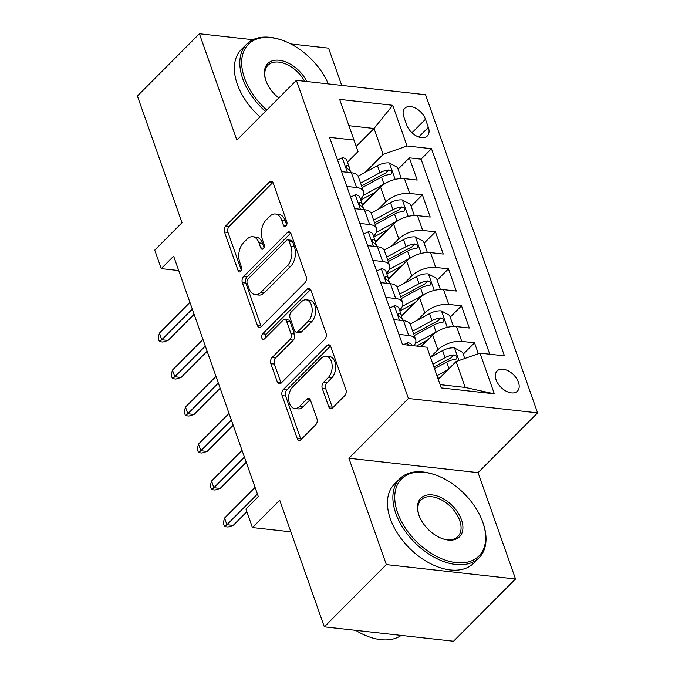 <?xml version="1.0" encoding="UTF-8"?>
<svg xmlns="http://www.w3.org/2000/svg" width="675" height="675" viewBox="0 0 675 675"><rect width="100%" height="100%" fill="white"/><g stroke="black" fill="none" stroke-linecap="round" stroke-linejoin="round"><path stroke-width="1.01" d="M285.989 225.965A3.08 1.907 -83.6 0 0 286.799 221.712L273.215 183.136A4.396 2.725 -83.6 0 0 271.266 181.212A4.396 2.725 -83.6 0 0 269.502 181.946L225.678 225.948A4.396 2.725 -83.6 0 0 224.522 232.031L238.115 270.608A3.08 1.907 -83.6 0 0 239.473 271.949A3.08 1.907 -83.6 0 0 240.713 271.434A3.08 1.907 -83.6 0 0 241.523 267.182L239.76 262.195A14.057 8.716 -83.6 0 1 243.464 242.747L247.109 239.085A14.057 8.716 -83.6 0 1 252.762 236.731A14.057 8.716 -83.6 0 1 258.998 242.882L260.752 247.868A3.08 1.907 -83.6 0 0 262.119 249.218A3.08 1.907 -83.6 0 0 263.351 248.704A3.08 1.907 -83.6 0 0 264.161 244.451L262.406 239.456A14.057 8.716 -83.6 0 1 266.102 220.016L269.755 216.346A14.057 8.716 -83.6 0 1 275.4 213.992A14.057 8.716 -83.6 0 1 281.635 220.143L283.39 225.138A3.08 1.907 -83.6 0 0 284.757 226.479A3.08 1.907 -83.6 0 0 285.989 225.965M518.451 382.295A14.327 8.868 44.9 0 0 508.444 370.963A14.327 8.868 44.9 0 0 497.129 370.938A14.327 8.868 44.9 0 0 496.108 379.806A14.327 8.868 44.9 0 0 506.115 391.137A14.327 8.868 44.9 0 0 517.43 391.154A14.327 8.868 44.9 0 0 518.451 382.295M328.75 406.797A4.396 2.725 -83.6 0 0 330.691 408.721A4.396 2.725 -83.6 0 0 332.463 407.987L344.756 395.634A4.396 2.725 -83.6 0 0 345.912 389.559L330.817 346.714A4.396 2.725 -83.6 0 0 328.877 344.79A4.396 2.725 -83.6 0 0 327.105 345.532L283.289 389.534A4.396 2.725 -83.6 0 0 282.133 395.609L297.219 438.455A4.396 2.725 -83.6 0 0 299.168 440.378A4.396 2.725 -83.6 0 0 300.932 439.644L315.782 424.727A4.396 2.725 -83.6 0 0 316.938 418.652L310.483 400.317A4.396 2.725 -83.6 0 0 308.534 398.393A4.396 2.725 -83.6 0 0 306.771 399.127L299.405 406.527A11.753 7.282 -83.6 0 1 294.68 408.493A11.753 7.282 -83.6 0 1 288.714 399.845A11.753 7.282 -83.6 0 1 292.562 387.096L321.41 358.13A11.753 7.282 -83.6 0 1 326.135 356.164A11.753 7.282 -83.6 0 1 332.1 364.812A11.753 7.282 -83.6 0 1 328.252 377.553L323.443 382.387A4.396 2.725 -83.6 0 0 322.287 388.462L328.75 406.797L332.235 407.185A4.396 2.725 -83.6 0 0 332.556 407.886M252.931 39.715L199.403 33.75L137.396 96.01L182.014 222.716L154.735 250.113L161.249 268.608L173.652 256.154L258.323 496.606L245.928 509.06L252.442 527.555L290.874 531.833M386.345 564.595L515.531 578.99L478.077 472.635L348.891 458.241L386.345 564.595L324.337 626.856L279.72 500.158L252.442 527.555M348.891 458.241L408.417 398.469L296.384 80.333L425.571 94.719L537.604 412.864L408.417 398.469M199.403 33.75L236.858 140.105L296.384 80.333M304.99 282.707A4.396 2.725 -83.6 0 0 306.146 276.632L291.052 233.786A4.396 2.725 -83.6 0 0 289.102 231.863A4.396 2.725 -83.6 0 0 287.339 232.605L243.523 276.607A4.396 2.725 -83.6 0 0 242.367 282.682L257.453 325.527A4.396 2.725 -83.6 0 0 259.402 327.451A4.396 2.725 -83.6 0 0 261.166 326.717L304.99 282.707M310.939 290.25L326.025 333.096A4.396 2.725 -83.6 0 1 324.869 339.171L281.053 383.181A4.396 2.725 -83.6 0 1 279.281 383.915A4.396 2.725 -83.6 0 1 277.332 381.991L270.877 363.656A4.396 2.725 -83.6 0 1 272.033 357.581L289.803 339.736A4.396 2.725 -83.6 0 0 290.959 333.661L286.681 321.494A4.396 2.725 -83.6 0 0 284.732 319.57A4.396 2.725 -83.6 0 0 282.968 320.304L264.465 338.884A3.08 1.907 -83.6 0 1 263.225 339.398A3.08 1.907 -83.6 0 1 261.664 337.137A3.08 1.907 -83.6 0 1 262.676 333.804L307.226 289.069A4.396 2.725 -83.6 0 1 308.99 288.326A4.396 2.725 -83.6 0 1 310.939 290.25M515.531 578.99L453.524 641.25L324.337 626.856M341.702 85.379L328.59 48.144L290.756 43.926M478.347 353.717L474.517 342.816L463.236 354.139M438.218 379.266L440.227 377.241M430.599 357.117L437.881 349.802A17.904 8.632 -19.4 0 1 461.767 341.398L456.562 326.599L469.302 328.016L461.489 305.826L450.208 317.149M420.93 346.553L427.199 340.251M417.572 320.127L424.853 312.812A17.904 8.632 -19.4 0 1 448.74 304.4L443.534 289.609L456.275 291.026L448.462 268.827L437.181 280.159M401.558 315.925L414.172 303.261M404.544 283.129L411.826 275.813A17.904 8.632 -19.4 0 1 435.712 267.41L430.507 252.61L443.247 254.036L435.434 231.837L424.153 243.16M388.53 278.927L401.144 266.262M391.517 246.139L398.798 238.823A17.904 8.632 -19.4 0 1 422.685 230.42L417.479 215.62L430.22 217.038L422.407 194.847L409.657 193.421A17.904 8.632 160.6 0 0 385.771 201.833L378.489 209.149M375.502 241.937L388.117 229.272M411.126 206.17L422.407 194.847M456.562 326.599A17.904 8.632 160.6 0 0 432.675 335.002L421.149 346.579M443.534 289.609A17.904 8.632 160.6 0 0 419.648 298.012L401.583 316.153M430.507 252.61A17.904 8.632 160.6 0 0 406.62 261.023L388.555 279.163M417.479 215.62A17.904 8.632 160.6 0 0 393.593 224.024L375.528 242.165M403.827 116.826L406.696 124.959A13.88 8.589 44.9 0 0 416.391 135.945A13.88 8.589 44.9 0 0 427.351 135.962A13.88 8.589 44.9 0 0 428.347 127.373L425.478 119.239A13.88 8.589 44.9 0 0 415.783 108.262A13.88 8.589 44.9 0 0 404.823 108.236A13.88 8.589 44.9 0 0 403.827 116.826M440.108 384.632L465.235 387.433L456.114 361.538L480.001 353.135L504.444 355.852L431.494 148.694L407.05 145.969L383.164 154.381L365.462 172.15M480.001 353.135L494.336 393.82L441.264 387.914L426.938 347.22L402.494 344.495L329.543 137.337L353.978 140.062L339.652 99.368L392.723 105.283L407.05 145.969M399.592 310.137L399.718 310.011A17.904 8.632 -19.4 0 0 402.637 302.51L397.432 287.71A17.904 8.632 160.6 0 0 390.462 283.694L380.7 282.606M386.564 273.147L386.691 273.012A17.904 8.632 -19.4 0 0 389.618 265.511L384.404 250.712A17.904 8.632 160.6 0 0 377.435 246.704L367.673 245.616M373.537 236.149L373.663 236.022A17.904 8.632 -19.4 0 0 376.591 228.521L371.377 213.722A17.904 8.632 160.6 0 0 364.407 209.706L354.645 208.617M489.763 354.223L421.073 159.157L409.379 157.849L417.192 180.048L404.452 178.63A17.904 8.632 160.6 0 0 380.565 187.034L362.5 205.175M360.509 199.159L360.636 199.032A17.904 8.632 160.6 0 0 363.563 191.531A17.904 8.632 160.6 0 0 356.594 187.515L346.832 186.427M363.563 191.531L358.349 176.732A17.904 8.632 160.6 0 0 351.38 172.716L341.618 171.627M398.933 334.395L408.704 335.483A17.904 8.632 -19.4 0 1 415.665 339.5A17.904 8.632 -19.4 0 1 413.859 345.76M415.665 339.5L410.459 324.7A17.904 8.632 160.6 0 0 403.49 320.684L393.727 319.596M385.906 297.405L395.677 298.493A17.904 8.632 -19.4 0 1 402.637 302.51M372.878 260.415L382.649 261.495A17.904 8.632 -19.4 0 1 389.618 265.511M359.859 223.417L369.622 224.505A17.904 8.632 -19.4 0 1 376.591 228.521M422.685 230.42L435.434 231.837M435.712 267.41L448.462 268.827M448.74 304.4L461.489 305.826M461.767 341.398L474.517 342.816M456.114 361.538L438.286 379.443M383.164 154.381L374.043 128.486L348.916 125.685M356.206 146.399L374.043 128.486L392.723 105.283M347.482 162.169L358.028 151.58L353.978 140.062M478.077 472.635L537.604 412.864M161.249 268.608L178.723 270.548M362.475 204.947L375.089 192.282M398.098 169.18L409.379 157.849M421.073 159.157L431.494 148.694M494.336 393.82L465.235 387.433M286.673 224.91L285.128 220.531A14.057 8.716 -83.6 0 0 278.893 214.38L275.4 213.992M252.762 236.731L256.255 237.119A14.057 8.716 -83.6 0 1 262.482 243.27L264.026 247.649M272.894 182.436L229.171 226.344A4.396 2.725 -83.6 0 0 228.015 232.419L241.388 270.38M290.731 233.086L247.008 276.995A4.396 2.725 -83.6 0 0 245.852 283.07L260.947 325.915A4.396 2.725 -83.6 0 0 261.259 326.616M289.052 241.203A3.08 1.907 -83.6 0 0 287.685 239.861A3.08 1.907 -83.6 0 0 286.453 240.376L247.987 279.003A3.08 1.907 -83.6 0 0 247.177 283.255L249.033 288.52A14.057 8.716 -83.6 0 0 255.268 294.671A14.057 8.716 -83.6 0 0 260.913 292.317L287.204 265.916A14.057 8.716 -83.6 0 0 290.908 246.468L289.052 241.203L292.545 241.591A3.08 1.907 -83.6 0 0 291.178 240.249L287.685 239.861M255.268 294.671L258.761 295.059A14.057 8.716 -83.6 0 0 264.406 292.705L260.913 292.317M292.545 241.591L294.401 246.856A14.057 8.716 -83.6 0 1 290.697 266.304L264.406 292.705M284.732 319.57L288.225 319.958A4.396 2.725 -83.6 0 1 290.166 321.882L294.452 334.049A4.396 2.725 -83.6 0 1 293.296 340.124L275.527 357.969A4.396 2.725 -83.6 0 0 274.371 364.044L280.825 382.379A4.396 2.725 -83.6 0 0 281.146 383.079M310.618 289.55L266.161 334.192A3.08 1.907 -83.6 0 0 265.25 338.091M308.247 321.216A11.753 7.282 -83.6 0 0 312.095 308.467A11.753 7.282 -83.6 0 0 306.129 299.818A11.753 7.282 -83.6 0 0 301.404 301.793L291.246 311.993A4.396 2.725 -83.6 0 0 290.09 318.068L294.368 330.235A4.396 2.725 -83.6 0 0 296.317 332.159A4.396 2.725 -83.6 0 0 298.08 331.425L308.247 321.216L311.74 321.604A11.753 7.282 -83.6 0 0 315.588 308.863A11.753 7.282 -83.6 0 0 309.623 300.206L306.129 299.818M296.317 332.159L299.81 332.547A4.396 2.725 -83.6 0 0 301.573 331.813L298.08 331.425M311.74 321.604L301.573 331.813M326.135 356.164L329.628 356.552A11.753 7.282 -83.6 0 1 335.593 365.2A11.753 7.282 -83.6 0 1 331.746 377.941L326.936 382.776A4.396 2.725 -83.6 0 0 325.78 388.851L332.235 407.185M294.68 408.493L298.173 408.881A11.753 7.282 -83.6 0 0 302.898 406.915L299.405 406.527M310.163 399.617L302.898 406.915M330.505 346.013L286.782 389.922A4.396 2.725 -83.6 0 0 285.626 395.997L300.712 438.843A4.396 2.725 -83.6 0 0 301.033 439.543M401.304 178.521L397.465 167.392L389.18 162.911A11.863 5.721 160.6 0 0 377.468 165.645L358.096 176.15M384.784 183.735A11.863 5.721 160.6 0 0 383.982 184.14L363.26 195.379M375.629 191.987L361.589 199.597A28.426 13.702 160.6 0 0 360.813 200.028M362.171 187.591L381.51 177.112A11.863 5.721 -19.4 0 1 390.293 174.395L391.652 173.838L391.804 171.889L390.698 170.547L388.733 169.957A11.863 5.721 160.6 0 0 379.949 172.673L360.61 183.153M361.589 185.937L382.556 174.58A6.041 2.911 -19.4 0 1 385.163 173.543L388.733 169.957M337.584 160.178L342.394 157.705A11.863 5.721 -19.4 0 1 346.84 160.338L349.312 167.366A11.863 5.721 160.6 0 0 347.186 165.333L346.267 165.443L346.25 167.265L348.747 169.771A11.863 5.721 -19.4 0 1 350.882 171.813L351.186 172.699M349.152 169.965L349.346 169.265A11.863 5.721 160.6 0 0 349.312 167.366M192.291 309.091L161.772 339.744L168.058 340.445L162.911 342.048L159.418 341.66L161.772 339.744L159.427 333.087L189.945 302.434M168.058 340.445L194.122 314.272M159.418 341.66L158.119 337.956L159.427 333.087M328.303 83.886A54.616 33.817 44.9 0 0 282.158 40.222A54.616 33.817 44.9 0 0 244.536 78.064A54.616 33.817 44.9 0 0 266.768 110.076M265.435 111.409A55.957 34.653 -135.1 0 1 242.747 78.697A55.957 34.653 -135.1 0 1 246.738 44.069A55.957 34.653 -135.1 0 1 281.298 39.918L282.158 40.222M278.792 97.993A27.304 16.909 -135.1 0 1 265.832 80.435A27.304 16.909 -135.1 0 1 265.823 80.409A27.304 16.909 -135.1 0 1 277.493 60.126A27.304 16.909 -135.1 0 1 306.863 81.498M259.976 116.893A55.957 34.653 -135.1 0 1 237.288 84.172A55.957 34.653 -135.1 0 1 241.287 49.553L246.738 44.069M304.594 81.245A25.962 16.082 44.9 0 0 267.992 65.239A25.962 16.082 44.9 0 0 265.984 80.848M482.794 522.222A54.616 33.817 44.9 0 0 435.232 474.879A54.616 33.817 44.9 0 0 397.609 512.73A54.616 33.817 44.9 0 0 456.072 562.604A54.616 33.817 44.9 0 0 482.811 522.273A54.616 33.817 44.9 0 0 482.794 522.222M483.097 523.083A55.957 34.653 -135.1 0 1 483.114 523.133A55.957 34.653 -135.1 0 1 479.107 557.71A55.957 34.653 -135.1 0 1 434.911 557.626A55.957 34.653 -135.1 0 1 395.812 513.363A55.957 34.653 -135.1 0 1 399.811 478.735A55.957 34.653 -135.1 0 1 434.362 474.584L435.232 474.879M461.498 519.843A27.304 16.909 -135.1 0 1 442.69 538.768A27.304 16.909 -135.1 0 1 418.905 515.101A27.304 16.909 -135.1 0 1 418.897 515.076A27.304 16.909 -135.1 0 1 432.27 494.91A27.304 16.909 -135.1 0 1 461.498 519.843M442.252 538.616A25.962 16.082 44.9 0 0 457.852 536.541A25.962 16.082 44.9 0 0 459.709 520.476A25.962 16.082 44.9 0 0 441.568 499.939A25.962 16.082 44.9 0 0 421.065 499.897A25.962 16.082 44.9 0 0 419.057 515.514M479.107 557.71L473.648 563.186A55.957 34.653 -135.1 0 1 429.452 563.102A55.957 34.653 -135.1 0 1 390.361 518.839A55.957 34.653 -135.1 0 1 394.352 484.22L399.811 478.735M401.212 635.42A55.957 34.653 -135.1 0 1 355.683 630.349M414.332 215.519L410.493 204.382L402.207 199.91A11.863 5.721 160.6 0 0 390.496 202.643L371.123 213.14M397.811 220.725A11.863 5.721 160.6 0 0 397.01 221.138L376.287 232.369M388.657 228.985L374.617 236.587A28.426 13.702 160.6 0 0 373.84 237.018M375.199 224.581L394.538 214.11A11.863 5.721 -19.4 0 1 403.321 211.393L404.679 210.828L404.831 208.879L403.726 207.537L401.76 206.947A11.863 5.721 160.6 0 0 392.968 209.672L373.638 220.143M374.617 222.936L395.575 211.57A6.041 2.911 -19.4 0 1 398.191 210.532L401.76 206.947M427.359 252.509L423.52 241.372L415.235 236.9A11.863 5.721 160.6 0 0 403.523 239.633L384.142 250.13M410.839 257.715A11.863 5.721 160.6 0 0 410.037 258.128L389.315 269.359M401.684 265.975L387.644 273.586A28.426 13.702 160.6 0 0 386.868 274.008M388.226 261.579L407.565 251.1A11.863 5.721 -19.4 0 1 416.348 248.383L417.707 247.818L417.859 245.869L416.753 244.527L414.788 243.945A11.863 5.721 160.6 0 0 405.996 246.662L386.665 257.141M387.644 259.926L408.603 248.569A6.041 2.911 -19.4 0 1 411.218 247.531L414.788 243.945M440.387 289.499L436.548 278.37L428.262 273.89A11.863 5.721 160.6 0 0 416.551 276.623L397.17 287.128M423.866 294.713A11.863 5.721 160.6 0 0 423.065 295.118L402.342 306.357M414.712 302.965L400.672 310.576A28.426 13.702 160.6 0 0 399.895 311.006M401.254 298.569L420.593 288.09A11.863 5.721 -19.4 0 1 429.376 285.373L430.734 284.816L430.886 282.867L429.781 281.526L427.815 280.935A11.863 5.721 160.6 0 0 419.023 283.652L399.693 294.131M400.672 296.916L421.63 285.559A6.041 2.911 -19.4 0 1 424.246 284.521L427.815 280.935M453.482 326.455L449.575 315.36L441.29 310.888A11.863 5.721 160.6 0 0 429.578 313.622L410.198 324.118M436.894 331.703A11.863 5.721 160.6 0 0 436.092 332.117L415.361 343.347M427.739 339.964L416.492 346.056M414.281 335.559L433.62 325.088A11.863 5.721 -19.4 0 1 442.403 322.372L443.762 321.806L443.914 319.857L442.808 318.516L440.843 317.925A11.863 5.721 160.6 0 0 432.051 320.65L412.72 331.121M413.699 333.914L434.658 322.549A6.041 2.911 -19.4 0 1 437.273 321.511L440.843 317.925M350.612 197.168L355.421 194.695A11.863 5.721 -19.4 0 1 359.868 197.336L362.34 204.365A11.863 5.721 160.6 0 0 360.214 202.323L359.075 202.888L359.277 204.255L361.775 206.761A11.863 5.721 -19.4 0 1 363.901 208.803L364.213 209.689M362.18 206.955L362.374 206.263A11.863 5.721 160.6 0 0 362.34 204.365M205.318 346.089L174.8 376.734L181.086 377.435L175.939 379.038L172.446 378.65L174.8 376.734L172.454 370.077L202.972 339.432M181.086 377.435L207.141 351.27M172.446 378.65L171.146 374.954L172.454 370.077M363.639 234.166L368.449 231.685A11.863 5.721 -19.4 0 1 372.895 234.326L375.368 241.355A11.863 5.721 160.6 0 0 373.241 239.313L372.322 239.431L372.305 241.245L374.802 243.751A11.863 5.721 -19.4 0 1 376.928 245.793L377.241 246.679M375.207 243.953L375.401 243.253A11.863 5.721 160.6 0 0 375.368 241.355M218.346 383.079L187.827 413.733L194.113 414.433L188.966 416.036L185.473 415.64L187.827 413.733L185.482 407.067L216 376.422M194.113 414.433L220.168 388.26M185.473 415.64L184.174 411.944L185.482 407.067M376.667 271.156L381.476 268.684A11.863 5.721 -19.4 0 1 385.923 271.316L388.395 278.345A11.863 5.721 160.6 0 0 386.269 276.311L385.349 276.421L385.332 278.243L387.83 280.749A11.863 5.721 -19.4 0 1 389.956 282.791L390.268 283.669M388.235 280.943L388.429 280.243A11.863 5.721 160.6 0 0 388.395 278.345M231.373 420.069L200.855 450.723L207.141 451.423L201.994 453.026L198.501 452.638L200.855 450.723L198.509 444.066L229.028 413.412M207.141 451.423L233.196 425.25M198.501 452.638L197.201 448.934L198.509 444.066M389.694 308.146L394.504 305.674A11.863 5.721 -19.4 0 1 398.95 308.315L401.423 315.343A11.863 5.721 160.6 0 0 399.296 313.301L398.149 313.867L398.36 315.233L400.857 317.739A11.863 5.721 -19.4 0 1 402.983 319.781L403.296 320.667M401.262 317.933L401.456 317.242A11.863 5.721 160.6 0 0 401.423 315.343M244.401 457.068L213.882 487.713L220.168 488.413L215.021 490.016L211.528 489.628L213.882 487.713L211.537 481.056L242.055 450.411M220.168 488.413L246.223 462.248M211.528 489.628L210.229 485.932L211.537 481.056M464.763 358.493L462.603 352.35L454.317 347.878A11.863 5.721 160.6 0 0 442.606 350.612L430.448 357.202M447.947 369.748L436.961 375.697M440.767 376.954L437.94 378.481M434.489 368.668L446.648 362.078A11.863 5.721 -19.4 0 1 455.431 359.362L456.789 358.796L456.941 356.847L455.836 355.506L453.87 354.923A11.863 5.721 160.6 0 0 445.078 357.64L432.92 364.23M433.907 367.014L447.685 359.547A6.041 2.911 -19.4 0 1 450.301 358.501L453.87 354.923M403.709 344.63L407.531 342.664A11.863 5.721 -19.4 0 1 411.978 345.305L412.071 345.566M257.428 494.058L226.91 524.711L233.187 525.412L228.049 527.006L224.556 526.618L226.91 524.711L224.564 518.046L255.082 487.401M233.187 525.412L246.856 511.692M224.556 526.618L223.256 522.923L224.564 518.046M437.881 349.802L432.675 335.002M424.853 312.812L419.648 298.012M411.826 275.813L406.62 261.023M398.798 238.823L393.593 224.024M385.771 201.833L380.565 187.034M356.594 187.515L351.38 172.716M408.704 335.483L403.49 320.684M395.677 298.493L390.462 283.694M382.649 261.495L377.435 246.704M369.622 224.505L364.407 209.706M409.657 193.421L404.452 178.63M411.995 132.773L425.478 119.239M418.77 136.991L428.347 127.373M285.128 220.531L281.635 220.143M263.739 248.206L260.752 247.868M262.482 243.27L258.998 242.882M241.102 270.937L238.115 270.608M228.015 232.419L224.522 232.031M229.171 226.344L225.678 225.948M272.827 182.318L269.502 181.946M286.386 225.467L283.39 225.138M260.947 325.915L257.453 325.527M245.852 283.07L242.367 282.682M247.008 276.995L243.523 276.607M290.663 232.976L287.339 232.605M290.697 266.304L287.204 265.916M294.401 246.856L290.908 246.468M280.825 382.379L277.332 381.991M274.371 364.044L270.877 363.656M275.527 357.969L272.033 357.581M293.296 340.124L289.803 339.736M294.452 334.049L290.959 333.661M290.166 321.882L286.681 321.494M266.161 334.192L262.676 333.804M310.551 289.432L307.226 289.069M325.78 388.851L322.287 388.462M326.936 382.776L323.443 382.387M331.746 377.941L328.252 377.553M310.095 399.499L306.771 399.127M300.712 438.843L297.219 438.455M285.626 395.997L282.133 395.609M286.782 389.922L283.289 389.534M330.429 345.895L327.105 345.532M395.162 179.407L389.391 163.021M379.949 172.673L377.468 165.645M383.982 184.14L381.51 177.112M342.259 157.773L347.363 172.268M346.03 166.489L347.186 165.333M408.189 216.405L402.418 200.019M392.968 209.672L390.496 202.643M397.01 221.138L394.538 214.11M421.217 253.395L415.446 237.009M405.996 246.662L403.523 239.633M410.037 258.128L407.565 251.1M434.244 290.385L428.473 273.999M419.023 283.652L416.551 276.623M423.065 295.118L420.593 288.09M447.272 327.375L441.501 310.998M432.051 320.65L429.578 313.622M436.092 332.117L433.62 325.088M355.286 194.763L360.391 209.258M359.058 203.487L360.214 202.323M368.314 231.761L373.41 246.257M372.085 240.477L373.241 239.313M381.341 268.751L386.438 283.247M385.113 277.467L386.269 276.311M394.36 305.741L399.465 320.237M398.14 314.466L399.296 313.301M458.949 360.543L454.528 347.988M445.078 357.64L442.606 350.612M448.976 368.702L446.648 362.078M407.388 342.74L408.24 345.136M482.811 522.273L483.114 523.133"/></g></svg>
